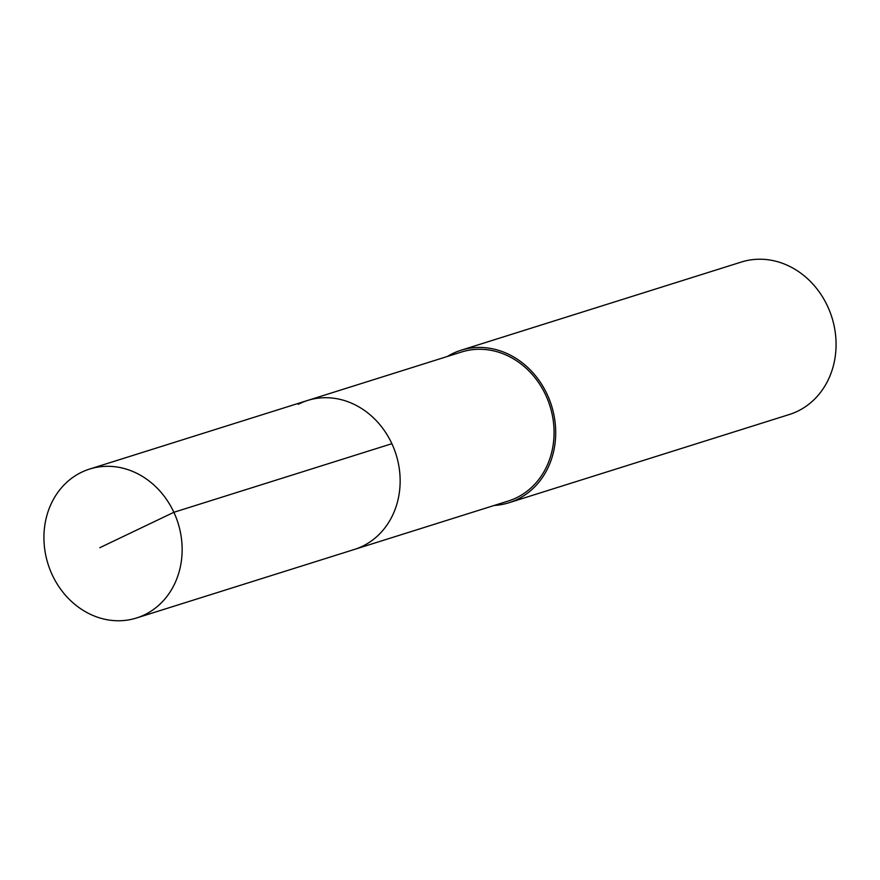 <?xml version="1.0" encoding="UTF-8"?>
<svg xmlns="http://www.w3.org/2000/svg" width="880" height="880" viewBox="0 0 880 880"><rect width="100%" height="100%" fill="white"/><g stroke="black" fill="none" stroke-linecap="round" stroke-linejoin="round"><path stroke-width="1.32" d="M145.827 614.174A78.078 68.156 72.5 0 1 136.466 618.013A78.078 68.156 72.5 0 1 49.94 569.459A78.078 68.156 72.5 0 1 80.245 472.901A78.078 68.156 72.5 0 1 89.595 469.062A78.078 68.156 72.5 0 1 176.132 517.616A78.078 68.156 72.5 0 1 145.827 614.174M298.254 404.305A78.078 68.156 72.5 0 1 307.604 400.455L461.527 352.022A78.078 68.156 -107.5 0 1 548.053 400.587A78.078 68.156 -107.5 0 1 517.748 497.134A78.078 68.156 -107.5 0 1 508.398 500.984L354.475 549.417A78.078 68.156 -107.5 0 0 363.825 545.567A78.078 68.156 -107.5 0 0 394.141 449.02A78.078 68.156 -107.5 0 0 307.604 400.455A78.078 68.156 72.5 0 1 394.141 449.02A78.078 68.156 72.5 0 1 363.825 545.567A78.078 68.156 72.5 0 1 354.475 549.417L136.466 618.013M447.315 356.499A79.926 69.762 72.5 0 1 451.396 354.2A79.926 69.762 72.5 0 1 460.966 350.262A79.926 69.762 72.5 0 1 549.549 399.971A79.926 69.762 72.5 0 1 518.518 498.806A79.926 69.762 72.5 0 1 508.948 502.744A79.926 69.762 72.5 0 1 494.186 505.45M508.948 502.744L789.327 414.513A79.926 69.762 -107.5 0 0 798.897 410.586A79.926 69.762 -107.5 0 0 829.917 311.74A79.926 69.762 -107.5 0 0 741.345 262.042L460.966 350.262M99.814 547.701L173.866 512.292L391.875 443.696M307.604 400.455L89.595 469.062"/></g></svg>
